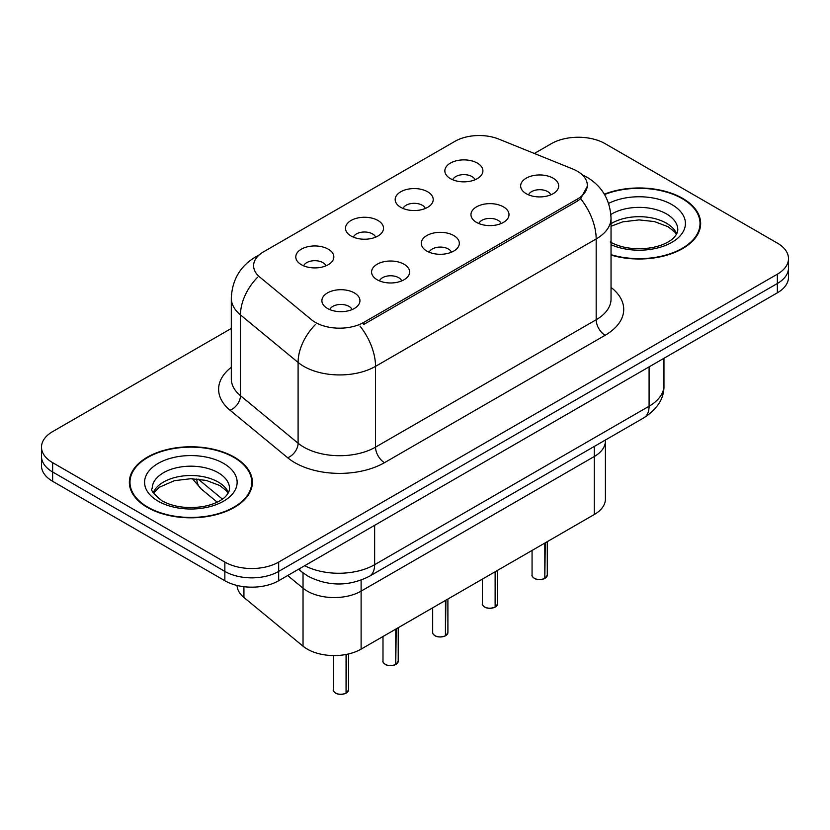 <?xml version="1.0" encoding="UTF-8"?>
<svg xmlns="http://www.w3.org/2000/svg" width="830" height="830" viewBox="0 0 830 830"><rect width="100%" height="100%" fill="white"/><g stroke="black" fill="none" stroke-linecap="round" stroke-linejoin="round"><path stroke-width="1.25" d="M550.809 194.843A11.413 6.588 0 0 0 547.748 191.637A11.413 6.588 0 0 0 536.502 189.966A11.413 6.588 0 0 0 528.534 194.843M501.123 223.529A11.413 6.588 0 0 0 498.052 220.324A11.413 6.588 0 0 0 486.805 218.653A11.413 6.588 0 0 0 478.848 223.529M451.427 252.216A11.413 6.588 0 0 0 448.366 249.01A11.413 6.588 0 0 0 437.12 247.34A11.413 6.588 0 0 0 429.162 252.216M401.741 280.903A11.413 6.588 0 0 0 398.68 277.697A11.413 6.588 0 0 0 387.434 276.027A11.413 6.588 0 0 0 379.466 280.903M352.055 309.59A11.413 6.588 0 0 0 348.984 306.384A11.413 6.588 0 0 0 337.737 304.714A11.413 6.588 0 0 0 329.78 309.59M475.019 179.778A11.413 6.588 0 0 0 471.959 176.562A11.413 6.588 0 0 0 460.712 174.891A11.413 6.588 0 0 0 452.744 179.778M425.334 208.465A11.413 6.588 0 0 0 422.263 205.249A11.413 6.588 0 0 0 411.016 203.578A11.413 6.588 0 0 0 403.058 208.465M375.637 237.152A11.413 6.588 0 0 0 372.577 233.936A11.413 6.588 0 0 0 361.33 232.265A11.413 6.588 0 0 0 353.373 237.152M325.951 265.839A11.413 6.588 0 0 0 322.891 262.622A11.413 6.588 0 0 0 311.644 260.952A11.413 6.588 0 0 0 303.676 265.839M572.679 168.967A34.248 19.775 180 0 1 577.255 171.177A34.248 19.775 180 0 1 587.287 185.163A34.248 19.775 180 0 1 577.255 199.138L363.789 322.382A34.248 19.775 180 0 1 311.52 319.747L259.8 277.106A34.248 19.775 180 0 1 253.607 265.766A34.248 19.775 180 0 1 263.639 251.781L454.965 141.318A34.248 19.775 180 0 1 498.82 139.108L572.679 168.967M526.22 193.701A19.028 10.987 180 0 1 522.444 190.599A19.028 10.987 180 0 1 528.741 176.946A19.028 10.987 180 0 1 553.122 178.17A19.028 10.987 180 0 1 556.899 190.599A19.028 10.987 180 0 1 526.22 193.701M327.456 308.459A19.028 10.987 180 0 1 323.69 305.347A19.028 10.987 180 0 1 329.987 291.693A19.028 10.987 180 0 1 354.369 292.917A19.028 10.987 180 0 1 358.145 305.347A19.028 10.987 180 0 1 327.456 308.459M377.152 279.762A19.028 10.987 180 0 1 373.376 276.66A19.028 10.987 180 0 1 379.673 263.006A19.028 10.987 180 0 1 404.054 264.231A19.028 10.987 180 0 1 407.831 276.66A19.028 10.987 180 0 1 377.152 279.762M426.838 251.075A19.028 10.987 180 0 1 423.061 247.973A19.028 10.987 180 0 1 429.369 234.319A19.028 10.987 180 0 1 453.751 235.544A19.028 10.987 180 0 1 457.527 247.973A19.028 10.987 180 0 1 426.838 251.075M476.524 222.388A19.028 10.987 180 0 1 472.758 219.286A19.028 10.987 180 0 1 479.055 205.632A19.028 10.987 180 0 1 503.437 206.857A19.028 10.987 180 0 1 507.213 219.286A19.028 10.987 180 0 1 476.524 222.388M450.431 178.637A19.028 10.987 180 0 1 446.654 175.524A19.028 10.987 180 0 1 452.952 161.871A19.028 10.987 180 0 1 477.333 163.095A19.028 10.987 180 0 1 481.11 175.524A19.028 10.987 180 0 1 450.431 178.637M301.363 264.697A19.028 10.987 180 0 1 297.586 261.595A19.028 10.987 180 0 1 303.884 247.942A19.028 10.987 180 0 1 328.265 249.166A19.028 10.987 180 0 1 332.042 261.595A19.028 10.987 180 0 1 301.363 264.697M351.049 236.011A19.028 10.987 180 0 1 347.272 232.898A19.028 10.987 180 0 1 353.58 219.255A19.028 10.987 180 0 1 377.961 220.479A19.028 10.987 180 0 1 381.738 232.898A19.028 10.987 180 0 1 351.049 236.011M400.734 207.324A19.028 10.987 180 0 1 396.968 204.211A19.028 10.987 180 0 1 403.266 190.558A19.028 10.987 180 0 1 427.647 191.792A19.028 10.987 180 0 1 431.424 204.211A19.028 10.987 180 0 1 400.734 207.324M605.423 440.014L605.423 440.979A38.056 21.974 180 0 1 594.28 456.51L361.112 591.136A38.056 21.974 180 0 1 303.033 588.2L287.668 575.532L303.033 588.2L303.033 646.197L243.927 597.465A38.056 21.974 180 0 1 237.058 585.461M594.28 446.447L594.28 514.517A38.056 21.974 180 0 0 605.423 498.975L605.423 440.979A38.056 21.974 180 0 1 594.28 456.51L361.112 591.136A38.056 21.974 180 0 1 303.033 588.2L303.033 572.887M594.28 514.517L361.112 649.133A38.056 21.974 180 0 1 303.033 646.197M611.036 255.08A61.524 35.514 0 0 0 700.655 223.478A61.524 35.514 0 0 0 682.644 198.37A61.524 35.514 0 0 0 604.354 194.189M234.361 457.174A61.524 35.514 0 0 0 167.318 449.476A61.524 35.514 0 0 0 129.345 482.292A61.524 35.514 0 0 0 147.356 507.41A61.524 35.514 0 0 0 214.399 515.108A61.524 35.514 0 0 0 252.382 482.292A61.524 35.514 0 0 0 234.361 457.174M129.978 485.488A61.524 35.514 0 0 0 129.76 486.432M587.37 186.19L580.658 198.733L577.338 201.14L363.872 324.385M231.3 328.452L52.643 431.6A38.056 21.974 0 0 0 41.5 447.131L41.5 465.775A38.056 21.974 0 0 0 52.643 481.307L224.857 580.73L224.857 571.413A38.056 21.974 0 0 0 278.673 571.413L777.357 283.497A38.056 21.974 0 0 0 788.5 267.966A38.056 21.974 0 0 1 777.357 283.497L278.673 571.413A38.056 21.974 0 0 1 224.857 571.413L52.643 471.99L224.857 571.413L224.857 562.086A38.056 21.974 0 0 0 278.673 562.086L777.357 274.18A38.056 21.974 0 0 0 788.5 258.638A38.056 21.974 0 0 0 777.357 243.107L605.143 143.683A38.056 21.974 0 0 0 551.327 143.683L534.375 153.477M41.5 456.448A38.056 21.974 0 0 0 52.643 471.99A38.056 21.974 0 0 1 41.5 456.448M41.5 447.131A38.056 21.974 0 0 0 52.643 462.663L224.857 562.086M251.957 486.432A61.524 35.514 0 0 0 251.749 485.488M700.24 227.628A61.524 35.514 0 0 0 700.022 226.683M224.857 580.73A38.056 21.974 0 0 0 278.673 580.73L777.357 292.814A38.056 21.974 0 0 0 788.5 277.282L788.5 258.638M544.812 578.386L544.76 578.5C540.237 579.952 536.771 579.911 534.344 578.365C532.352 576.632 531.584 575.564 532.061 575.138A7.615 4.399 0 0 0 534.292 578.251A7.615 4.399 0 0 0 544.812 578.386L544.812 543.069M544.76 578.5L544.646 578.479A7.356 4.243 180 0 1 534.468 578.354M544.812 578.074L545.279 542.799M611.036 254.665A60.881 35.151 0 0 0 700.022 223.478A60.881 35.151 0 0 0 682.187 198.629A60.881 35.151 0 0 0 604.562 194.552M495.126 607.072L495.074 607.187C490.551 608.639 487.075 608.598 484.658 607.052C482.655 605.319 481.898 604.25 482.375 603.835A7.615 4.399 0 0 0 484.606 606.938A7.615 4.399 0 0 0 495.126 607.072L495.126 571.756M495.074 607.187L494.95 607.166A7.356 4.243 180 0 1 484.782 607.041M495.126 606.761L495.593 571.486M445.43 635.759L445.378 635.873C440.865 637.326 437.389 637.284 434.962 635.739C432.97 634.006 432.212 632.937 432.679 632.522A7.615 4.399 0 0 0 434.91 635.624A7.615 4.399 0 0 0 445.43 635.759L445.43 600.443M445.378 635.873L445.264 635.853A7.356 4.243 180 0 1 435.086 635.728M445.43 635.448L445.907 600.173M395.744 664.446L395.692 664.56C391.169 666.013 387.703 665.971 385.276 664.425C383.284 662.703 382.516 661.624 382.993 661.209A7.615 4.399 0 0 0 385.224 664.311A7.615 4.399 0 0 0 395.744 664.446L395.744 629.13M395.692 664.56L395.578 664.55A7.356 4.243 180 0 1 385.4 664.415M395.744 664.135L396.211 628.86M346.058 693.133L346.006 693.247C341.483 694.71 338.007 694.658 335.59 693.112C333.587 691.39 332.83 690.311 333.307 689.896A7.615 4.399 0 0 0 335.538 692.998A7.615 4.399 0 0 0 346.058 693.133L346.058 654.476M346.006 693.247L345.882 693.237A7.356 4.243 180 0 1 335.714 693.102M346.058 692.822L346.525 654.382M147.813 507.151A60.881 35.151 0 0 0 214.161 514.766A60.881 35.151 0 0 0 251.749 482.292A60.881 35.151 0 0 0 233.915 457.434A60.881 35.151 0 0 0 167.556 449.819A60.881 35.151 0 0 0 129.978 482.292A60.881 35.151 0 0 0 147.813 507.151M361.112 580.139L361.112 649.133M577.255 199.138L577.255 201.192M363.789 322.382L363.789 324.437M243.927 586.696L243.927 597.465M611.036 287.419A63.422 36.613 180 0 1 605.143 335.279L384.508 462.663A12.689 7.325 60 0 1 375.534 447.131L596.179 319.747A50.734 29.289 0 0 0 611.036 299.028L611.036 218.249A50.734 29.289 180 0 1 596.179 238.957A44.395 25.637 -120 0 0 580.658 198.733M384.508 462.663A63.422 36.613 180 0 1 294.816 462.663A63.422 36.613 180 0 1 287.709 457.776L230.086 410.269A63.422 36.613 180 0 1 231.3 367.296M303.78 447.131A50.734 29.289 0 0 0 375.534 447.131L375.534 366.352A50.734 29.289 180 0 1 303.78 366.352A50.734 29.289 180 0 1 298.095 362.44L240.472 314.923A50.734 29.289 180 0 1 231.3 298.126L231.3 378.905A50.734 29.289 0 0 0 240.472 395.702L298.095 443.22A50.734 29.289 0 0 0 303.78 447.131M360.023 326.117A44.395 25.637 60 0 1 375.534 366.352L596.179 238.957L596.179 319.747A12.689 7.325 60 0 0 605.143 335.279M258.286 255.796A44.395 25.637 -120 0 0 255.35 257.082C240.171 266.202 232.161 279.876 231.3 298.126M257.591 277.251A44.395 29.693 129.5 0 0 240.472 314.923L240.472 395.702A12.689 8.487 -50.5 0 1 230.086 410.269M315.39 324.582A44.395 29.693 129.5 0 0 298.095 362.44L298.095 443.22A12.689 8.487 -50.5 0 1 287.709 457.776M278.673 562.086L278.673 580.73M777.357 274.18L777.357 292.814M52.643 462.663L52.643 481.307M304.724 565.687A50.734 29.289 0 0 0 374.641 564.68L649.091 406.223A50.734 29.289 0 0 0 663.959 385.514C664.332 398.099 657.619 408.879 643.841 417.832L369.381 576.29A25.367 14.649 60 0 0 374.641 564.68L374.641 525.328M649.091 366.87L649.091 406.223A25.367 14.649 60 0 1 643.841 417.832M299.225 568.861A25.367 16.963 129.5 0 0 301.84 571.943L298.572 569.245M198.142 479.086L222.419 499.11M196.751 478.962A25.367 16.963 129.5 0 0 201.368 489.098L192.425 478.744M545.279 578.116A7.615 4.399 0 0 0 547.281 575.138L547.281 541.648M676.73 233.811A38.657 22.317 0 0 0 666.48 223.229A38.657 22.317 0 0 0 611.036 223.685M610.226 241.997C621.38 248.087 634.95 250.027 650.948 247.817C659.279 246.282 665.836 243.792 670.63 240.347C672.954 239.04 677.747 234.319 677.799 229.692A38.657 22.317 0 0 0 666.48 213.912A38.657 22.317 0 0 0 610.88 214.462M611.036 244.705A46.273 26.716 0 0 0 673.96 241.074A46.273 26.716 0 0 0 671.864 204.585A46.273 26.716 0 0 0 608.608 203.402M495.593 606.803A7.615 4.399 0 0 0 497.595 603.835L497.595 570.335M445.907 635.49A7.615 4.399 0 0 0 447.899 632.522L447.899 599.021M396.211 664.176A7.615 4.399 0 0 0 398.213 661.209L398.213 627.708M346.525 692.863A7.615 4.399 0 0 0 348.527 689.896L348.527 653.947M228.458 492.615A38.657 22.317 0 0 0 218.197 482.043A38.657 22.317 0 0 0 180.359 476.347A38.657 22.317 0 0 0 153.27 492.615M218.197 472.727A38.657 22.317 0 0 0 176.064 467.881A38.657 22.317 0 0 0 152.201 488.507C150.168 489.7 153.425 493.798 161.943 500.801C173.097 506.902 186.677 508.842 202.665 506.632C210.996 505.096 217.553 502.607 222.347 499.162C224.681 497.844 229.464 493.134 229.526 488.507A38.657 22.317 0 0 0 218.197 472.727M158.136 501.185A46.273 26.716 0 0 0 223.581 501.185A46.273 26.716 0 0 0 223.581 463.399A46.273 26.716 0 0 0 158.136 463.399A46.273 26.716 0 0 0 158.136 501.185M587.287 185.163L587.287 187.622M611.036 218.249C610.175 200.009 602.165 186.325 586.986 177.215L582.172 174.767M259.437 254.727L255.35 257.082M369.381 576.29C348.974 586.551 328.556 586.551 308.138 576.29L301.84 571.943M663.959 385.514L663.959 358.29M217.211 502.16L201.368 489.098M532.061 575.138L532.061 550.435M547.281 575.138L545.227 578.23M676.44 234.351L674.634 231.892L668.057 226.715L654.445 221.589L639.1 219.909L622.749 221.849L611.036 226.258M700.022 228.572L700.022 223.478M482.375 603.835L482.375 579.122M497.595 603.835L495.541 606.917M432.679 632.522L432.679 607.809M447.899 632.522L445.855 635.604M382.993 661.209L382.993 636.496M398.213 661.209L396.159 664.291M333.307 689.896L333.307 655.555M348.527 689.896L346.473 692.977M228.157 493.165L226.351 490.696L219.774 485.529L206.172 480.404L190.827 478.723L174.466 480.653L159.204 487.293L153.56 493.165M251.749 487.376L251.749 482.292M129.978 487.376L129.978 482.292"/></g></svg>
